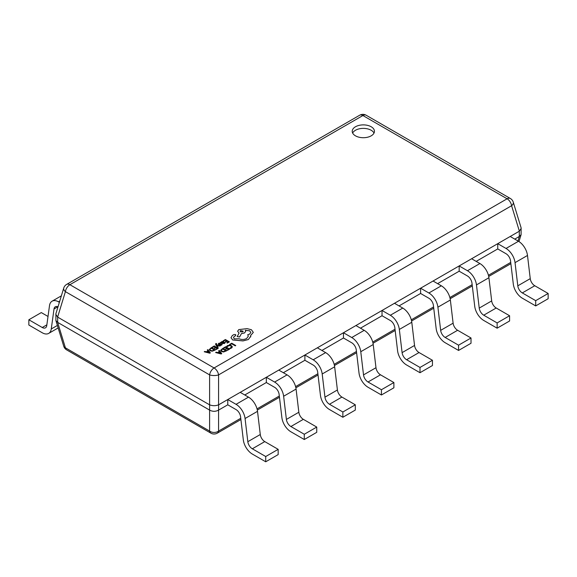 <?xml version="1.0" encoding="UTF-8"?>
<svg xmlns="http://www.w3.org/2000/svg" width="577" height="577" viewBox="0 0 577 577"><rect width="100%" height="100%" fill="white"/><g stroke="black" fill="none" stroke-linecap="round" stroke-linejoin="round"><path stroke-width="0.87" d="M371.184 126.76A11.107 6.412 0 0 0 359.082 125.375A11.107 6.412 0 0 0 352.222 131.296A11.107 6.412 0 0 0 355.475 135.833A11.107 6.412 0 0 0 367.585 137.225A11.107 6.412 0 0 0 374.437 131.296A11.107 6.412 0 0 0 371.184 126.76M374.019 133.049A11.107 6.412 0 0 0 371.184 130.265A11.107 6.412 0 0 0 352.641 133.049M218.654 404.802L218.582 410.103C215.596 411.711 212.603 411.711 209.61 410.103L209.61 374.891A6.441 3.722 120 0 1 214.096 367.96A6.441 3.722 60 0 1 218.582 374.891L218.582 404.838L227.764 399.544L236.051 404.326A12.882 7.436 60 0 1 245.066 418.513L247.821 441.701A6.441 3.722 -120 0 0 252.329 448.791L265.723 456.522L265.723 461.788L252.329 454.056A12.882 7.436 60 0 1 243.321 439.869L240.559 416.681A6.441 3.722 -120 0 0 236.051 409.591L227.764 404.802L227.764 399.544L266.329 377.279L274.616 382.061A12.882 7.436 60 0 1 283.632 396.248L286.394 419.436A6.441 3.722 -120 0 0 290.902 426.526L304.288 434.257L304.288 439.515L290.902 431.784A12.882 7.436 60 0 1 281.886 417.597L279.124 394.416A6.441 3.722 -120 0 0 274.616 387.318L266.329 382.537L266.329 377.279L304.901 355.006L313.188 359.796A12.882 7.436 60 0 1 322.197 373.983L324.959 397.164A6.441 3.722 -120 0 0 329.467 404.261L342.861 411.992L342.861 417.25L329.467 409.519A12.882 7.436 60 0 1 320.451 395.332L317.696 372.151A6.441 3.722 -120 0 0 313.188 365.053L304.901 360.272L304.901 355.006L343.466 332.741L351.754 337.531A12.882 7.436 60 0 1 360.769 351.718L363.524 374.899A6.441 3.722 -120 0 0 368.032 381.996L381.426 389.727L381.426 394.985L368.032 387.254A12.882 7.436 60 0 1 359.024 373.067L356.261 349.878A6.441 3.722 -120 0 0 351.754 342.788L343.466 337.999L343.466 332.741L382.032 310.476L390.326 315.258A12.882 7.436 60 0 1 399.334 329.445L402.097 352.634A6.441 3.722 -120 0 0 406.605 359.723L419.998 367.455L419.998 372.72L406.605 364.989A12.882 7.436 60 0 1 397.589 350.802L394.827 327.613A6.441 3.722 -120 0 0 390.326 320.523L382.032 315.734L382.032 310.476L420.604 288.212L428.891 292.993A12.882 7.436 60 0 1 437.907 307.18L440.662 330.361A6.441 3.722 -120 0 0 445.17 337.458L458.564 345.19L458.564 350.448L445.17 342.716A12.882 7.436 60 0 1 436.154 328.529L433.399 305.348A6.441 3.722 -120 0 0 428.891 298.251L420.604 293.469L420.604 288.212L459.169 265.939L467.457 270.728A12.882 7.436 60 0 1 476.472 284.915L479.235 308.096A6.441 3.722 -120 0 0 483.735 315.193L497.129 322.925L497.129 328.183L483.735 320.451A12.882 7.436 60 0 1 474.727 306.264L471.964 283.076A6.441 3.722 -120 0 0 467.457 275.986L459.169 271.204L459.169 265.939L497.742 243.674L506.029 248.456A12.882 7.436 60 0 1 515.037 262.643L517.8 285.831A6.441 3.722 -120 0 0 522.308 292.921L535.701 300.66L535.701 305.918L522.308 298.186A12.882 7.436 60 0 1 513.292 283.999L510.53 260.811A6.441 3.722 -120 0 0 506.029 253.721L497.742 248.932L497.742 243.674L519.365 231.182L511.597 205.722L218.582 374.891A6.441 2.337 180 0 1 209.61 374.891L65.403 291.637A6.441 3.606 -163 0 1 63.73 288.082A6.441 6.441 0 0 1 66.672 284.382A6.441 3.722 60 0 1 69.889 284.699L214.096 367.96L507.111 198.791L362.904 115.53L69.889 284.699A6.441 3.722 -60 0 0 65.403 291.637L57.635 317.098L57.7 322.399L55.904 320.574L55.904 313.7L63.73 288.082M218.654 410.059L227.764 404.802M244.771 394.985L266.329 382.537M283.336 372.72L304.901 360.272M321.908 350.448L343.466 337.999M360.474 328.183L382.032 315.734M399.039 305.918L420.604 293.469M437.611 283.646L459.169 271.204M476.176 261.381L497.742 248.932M209.545 404.802L57.7 317.141M209.545 410.059L57.7 322.399M514.742 239.116L519.3 236.483L519.3 231.226M510.191 236.483L518.478 241.273A12.882 7.436 60 0 1 527.493 255.46L530.249 278.641A6.441 3.722 -120 0 0 534.756 285.738L548.15 293.469L535.701 300.66M548.15 293.469L548.15 298.727L535.701 305.918M471.618 258.756L479.913 263.538A12.882 7.436 60 0 1 488.921 277.725L491.683 300.913A6.441 3.722 -120 0 0 496.191 308.003L509.585 315.734L497.129 322.925M509.585 315.734L509.585 320.992L497.129 328.183M433.053 281.021L441.34 285.803A12.882 7.436 60 0 1 450.356 299.99L453.111 323.178A6.441 3.722 -120 0 0 457.619 330.268L471.012 337.999L458.564 345.19M471.012 337.999L471.012 343.265L458.564 350.448M394.488 303.286L402.775 308.075A12.882 7.436 60 0 1 411.783 322.262L414.546 345.443A6.441 3.722 -120 0 0 419.053 352.54L432.447 360.272L419.998 367.455M432.447 360.272L432.447 365.529L419.998 372.72M355.915 325.551L364.202 330.34A12.882 7.436 60 0 1 373.218 344.527L375.98 367.708A6.441 3.722 -120 0 0 380.488 374.805L393.882 382.537L381.426 389.727M393.882 382.537L393.882 387.794L381.426 394.985M317.35 347.823L325.637 352.605A12.882 7.436 60 0 1 334.653 366.792L337.408 389.98A6.441 3.722 -120 0 0 341.916 397.07L355.309 404.802L342.861 411.992M355.309 404.802L355.309 410.067L342.861 417.25M278.785 370.088L287.072 374.87A12.882 7.436 60 0 1 296.08 389.057L298.843 412.245A6.441 3.722 -120 0 0 303.351 419.335L316.744 427.074L304.288 434.257M316.744 427.074L316.744 432.332L304.288 439.515M240.212 392.353L248.499 397.142A12.882 7.436 60 0 1 257.515 411.329L260.277 434.51A6.441 3.722 -120 0 0 264.778 441.607L278.172 449.339L265.723 456.522M278.172 449.339L278.172 454.597L265.723 461.788M58.003 306.827A6.441 3.722 -120 0 0 55.298 306.776A6.441 3.722 -120 0 0 54.014 308.983L51.259 328.984A12.882 7.436 60 0 1 48.684 333.398A12.882 7.436 60 0 1 42.244 332.763L28.85 325.031L28.85 319.766L42.244 327.498A6.441 3.722 -120 0 0 45.468 327.823A6.441 3.722 -120 0 0 46.751 325.608L49.507 305.615A12.882 7.436 60 0 1 52.081 301.194A12.882 7.436 60 0 1 58.522 301.836L59.381 302.326M48.014 316.456L41.299 312.583L28.85 319.766M366.121 115.212A6.441 6.441 0 0 0 359.68 115.212A6.441 3.722 60 0 1 362.904 115.53A6.441 3.722 -60 0 1 366.121 115.212L510.328 198.474A6.441 3.722 120 0 0 507.111 198.791A6.441 3.722 60 0 1 511.597 205.722A6.441 3.606 163 0 0 513.27 202.166L521.096 227.792L521.096 234.659L519.3 236.483M218.582 404.838C215.596 405.97 212.603 405.97 209.61 404.838M57.635 317.098L55.81 314.321M218.582 410.103L218.582 431.077A6.441 4.883 180 0 1 209.61 431.077L209.61 410.103M521.19 228.413L519.365 231.182M57.635 322.363L65.403 347.816A6.441 3.606 163 0 1 63.73 346.193L55.904 320.574M229.632 344.433L230.093 344.736L231.694 343.813L235.25 345.861L235.769 345.529L231.752 343.214L229.632 344.433L230.093 344.736M230.093 344.7L231.694 343.813M231.694 343.777L235.25 345.861M235.25 345.832L235.769 345.529M227.511 345.587L226.631 346.359L227.129 346.683L229.35 345.58L230.887 346.012L231.673 346.965L229.841 348.212L230.382 348.558L232.38 346.878L231.399 345.645L229.437 345.104L227.511 345.587M226.631 346.359L227.129 346.683M227.129 346.647L229.35 345.544L230.887 345.976L231.673 346.95M229.841 348.212L231.5 348.104L232.38 346.892M223.501 347.974L223.963 348.241L225.6 347.289L226.949 348.068L225.513 348.897L225.975 349.164L227.41 348.335L228.694 349.078L227.143 349.972L227.605 350.239L229.675 349.049L225.657 346.727L223.501 348.01L223.963 348.277L225.6 347.325L226.92 348.09M225.513 348.897L225.975 349.2L227.41 348.371L228.665 349.099M227.143 349.972L227.605 350.275L229.675 349.049M220.645 350.275L221.532 351.487L223.566 351.963L226.761 350.729L222.744 348.414L220.638 350.333M221.323 350.275L222.066 351.162L223.638 351.566L225.78 350.766L222.686 348.977L221.323 350.261L222.686 349.013L225.744 350.78M220.645 350.311L221.532 351.523L223.566 351.999L226.761 350.729M215.639 352.511L221.186 353.946L221.741 353.629L219.253 350.427L218.683 350.758L219.39 351.617L217.724 352.583L216.209 352.186L215.639 352.547L221.186 353.982L221.741 353.629M219.678 351.97L218.337 352.749L220.955 353.492L219.678 351.97L218.373 352.763M218.683 350.758L219.375 351.624M220.962 353.521L219.678 352.006M223.227 340.783L223.681 341.043L225.326 340.098L226.674 340.877L225.239 341.707L225.694 341.973L227.136 341.144L228.42 341.887L226.869 342.781L227.331 343.048L229.401 341.851L225.383 339.536L223.227 340.819L223.681 341.079L225.326 340.134L226.646 340.899M225.239 341.707L225.694 342.01L227.136 341.18L228.384 341.901M226.869 342.781L227.331 343.084L229.401 341.851M224.41 343.481L225.131 342.76L224.641 342.478L224.049 343.221L222.765 343.149L223.494 342.594L223.508 341.505L221.763 341.548L221.388 342.356L220.436 342.392L222.282 343.452L224.41 343.517L225.131 342.76M223.905 342.002L223.508 341.505M221.763 341.548L221.395 342.349M223.039 341.858L221.734 342.305L222.383 342.933L223.039 341.822L221.734 342.341M222.051 341.894L221.734 342.305M220.436 342.392L222.282 343.488L224.41 343.517M221.763 341.577L221.395 342.385L221.763 341.577M222.787 343.164L223.494 342.63L223.508 341.541M220.378 343.142L218.914 343.192L218.301 343.805L218.604 344.354L221.373 344.318L220.277 345.161L221.568 345.125L222.138 344.534L221.849 343.993L219.065 344.022L220.378 343.142L219.065 344.058M218.301 343.805L219.246 344.563L221.503 344.606M218.301 343.842L218.604 344.39L218.301 343.842M220.277 345.161L221.568 345.154L222.138 344.57L221.849 343.993M219.065 344.022L219.274 343.495M216.649 345.125L219.866 346.034L220.428 345.71L216.44 344.707L216.591 343.611L215.784 343.517L215.675 344.642L217.673 347.332L218.193 346.993L216.663 345.14M217.673 347.296L218.193 346.993M216.692 345.161L219.866 346.07L220.428 345.71M216.137 344.274L216.591 343.611M216.137 344.31L216.252 343.784M215.784 343.517L215.675 344.678L217.673 347.332M215.784 343.553L215.675 344.678L215.784 343.553M212.105 347.203L212.567 347.462L214.204 346.517L215.553 347.296L214.117 348.126L214.579 348.393L216.014 347.563L217.298 348.306L215.748 349.2L216.209 349.467L218.279 348.27L214.262 345.955L212.105 347.239L212.567 347.498L214.204 346.553L215.524 347.318M214.117 348.126L214.579 348.429L216.014 347.599L217.269 348.32M215.748 349.2L216.209 349.503L218.279 348.27M210.136 350.715L209.249 349.532L210.136 350.715L212.17 351.184L215.365 349.958L211.348 347.635L209.242 349.59M214.384 349.987L211.29 348.205L209.927 349.467L210.67 350.39L212.242 350.787L214.384 349.987M210.136 350.751L212.17 351.22L215.365 349.958M214.348 350.008L211.29 348.234L209.927 349.467M204.244 351.739L209.79 353.174L210.338 352.857L207.857 349.655L207.28 349.987L207.994 350.838L206.321 351.804L204.813 351.407L204.244 351.775L209.79 353.211L210.338 352.886M208.283 351.198L206.941 351.977L209.559 352.713L208.283 351.198L206.977 351.984M207.28 349.987L207.972 350.852M209.566 352.742L208.283 351.234M232.654 339.932L243.011 340.877L248.377 339.492L250.786 336.189L248.377 339.528L243.011 340.913L232.654 339.968L230.995 337.624L232.654 339.968M250.692 336.903L250.692 335.417L253.317 332.388L251.406 329.734L247.093 328.63L238.791 329.604L237.609 331.248L239.073 333.066L237.19 336.593L239.592 336.954L241.417 333.593L244.525 332.915L245.701 331.263L245.326 330.282L249.668 330.809L250.844 332.453L249.668 334.105L247.721 334.725L248.319 336.196L246.639 338.519C244.201 339.702 241.684 339.788 239.073 338.764L234.392 338.901L233.461 337.603L234.226 336.427L235.704 335.605L235.704 334.581L233.995 334.545L232.307 335.518L230.995 337.797M233.461 337.624L234.226 336.463L235.704 335.634L235.704 334.581M240.53 330.578L240.068 331.22L240.53 331.862L242.758 331.862L243.22 331.22L240.53 330.578L240.068 331.234M235.704 335.634L235.704 334.617L235.704 335.634M247.721 334.725L248.319 336.211M245.326 330.311L249.668 330.845L250.844 332.475M237.19 336.593L239.592 336.99L241.417 333.629L244.525 332.951L245.701 331.299M237.609 331.248L239.073 333.102M250.692 335.453L253.317 332.388M243.22 331.234L240.53 330.614M518.478 241.273L506.029 248.456M527.493 255.46L515.037 262.643M530.249 278.641L517.8 285.831M534.756 285.738L522.308 292.921M479.913 263.538L467.457 270.728M488.921 277.725L476.472 284.915M491.683 300.913L479.235 308.096M496.191 308.003L483.735 315.193M441.34 285.803L428.891 292.993M450.356 299.99L437.907 307.18M453.111 323.178L440.662 330.361M457.619 330.268L445.17 337.458M402.775 308.075L390.326 315.258M411.783 322.262L399.334 329.445M414.546 345.443L402.097 352.634M419.053 352.54L406.605 359.723M364.202 330.34L351.754 337.531M373.218 344.527L360.769 351.718M375.98 367.708L363.524 374.899M380.488 374.805L368.032 381.996M325.637 352.605L313.188 359.796M334.653 366.792L322.197 373.983M337.408 389.98L324.959 397.164M341.916 397.07L329.467 404.261M287.072 374.87L274.616 382.061M296.08 389.057L283.632 396.248M298.843 412.245L286.394 419.436M303.351 419.335L290.902 426.526M248.499 397.142L236.051 404.326M257.515 411.329L245.066 418.513M260.277 434.51L247.821 441.701M264.778 441.607L252.329 448.791M59.748 301.129L58.522 301.836M57.859 306.762L54.014 308.983M57.39 325.435L51.259 328.984M46.86 324.837L42.244 327.498M517.98 240.984L519.365 236.447M210.879 433.147L66.672 349.893A6.441 3.722 -60 0 1 65.403 347.816L209.61 431.077A6.441 3.722 120 0 0 210.879 433.147A6.441 6.441 0 0 0 217.32 433.147A6.441 3.722 60 0 0 218.582 431.077L240.746 418.275M257.032 408.877L279.318 396.01M295.597 386.612L317.884 373.745M334.162 364.347L356.449 351.48M372.735 342.074L395.021 329.207M411.3 319.809L433.587 306.942M449.865 297.544L472.152 284.677M488.438 275.272L510.724 262.405M510.861 263.552A6.441 3.722 60 0 1 510.328 263.985A6.441 6.441 0 0 0 510.869 263.631M58.154 327.931L48.684 333.398M61.364 295.835L52.081 301.194M359.68 115.212L66.672 284.382M513.27 202.166A6.441 6.441 0 0 0 510.328 198.474M63.73 346.193A6.441 6.441 0 0 0 66.672 349.893M217.32 433.147L240.897 419.537M257.313 410.059L279.463 397.272M295.878 387.794L318.035 375M334.444 365.522L356.6 352.735M373.016 343.257L395.166 330.47M411.581 320.992L433.738 308.205M450.154 298.727L472.303 285.932M488.719 276.455L510.328 263.985M518.983 241.575L521.096 234.659"/></g></svg>
